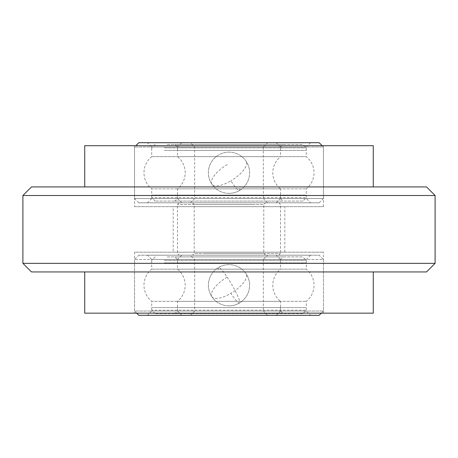 <?xml version="1.0" encoding="UTF-8"?>
<svg xmlns="http://www.w3.org/2000/svg" width="458" height="458" viewBox="0 0 458 458"><rect width="100%" height="100%" fill="white"/><g stroke="black" fill="none" stroke-linecap="round" stroke-linejoin="round"><path stroke-width="0.34" stroke-dasharray="2.29 1.72" d="M276.231 142.696L181.769 142.696L276.231 142.696L280.525 146.989L280.525 156.665L177.475 156.665L280.525 156.665A20.61 20.61 0 0 0 280.525 188.839L177.475 188.839L280.525 188.839L280.525 198.514L177.475 198.514L280.525 198.514L283.101 201.091L174.899 201.091L283.101 201.091M181.769 142.696L177.475 146.989L177.475 156.665A20.61 20.61 0 0 1 177.475 188.839L177.475 198.514L174.899 201.091M190.356 202.808L194.65 198.514L194.65 146.989L190.356 142.696L267.644 142.696L263.35 146.989L194.65 146.989L263.35 146.989L263.35 198.514L194.65 198.514L263.35 198.514L267.644 202.808L190.356 202.808L267.644 202.808M181.769 202.808L276.231 202.808L181.769 202.808L177.475 198.514L280.525 198.514L280.525 195.079L177.475 195.079L280.525 195.079M276.231 202.808L280.525 198.514L177.475 198.514L177.475 195.079M280.525 150.424L177.475 150.424L280.525 150.424L280.525 146.989L177.475 146.989L280.525 146.989L177.475 146.989L280.525 146.989L283.101 144.413L174.899 144.413L283.101 144.413M267.644 142.696L190.356 142.696M310.581 142.696L306.288 146.989L151.713 146.989L306.288 146.989L306.288 156.665L151.713 156.665L306.288 156.665A20.61 20.61 0 0 1 306.288 188.839L306.288 198.514L310.581 202.808L147.419 202.808L151.713 198.514L306.288 198.514L151.713 198.514L151.713 188.839L306.288 188.839L151.713 188.839A20.61 20.61 0 0 1 151.713 156.665L151.713 146.989L147.419 142.696L310.581 142.696L147.419 142.696M138.831 202.808L319.169 202.808L138.831 202.808L134.537 198.514L323.462 198.514L323.462 146.989L134.537 146.989L323.462 146.989L322.174 145.701M319.169 202.808L323.462 198.514L134.537 198.514L134.537 146.989L135.826 145.701M319.169 142.696L138.831 142.696M147.419 202.808L310.581 202.808M302.853 201.091L155.148 201.091L302.853 201.091L306.288 197.656L306.288 195.079L151.713 195.079L306.288 195.079M155.148 201.091L151.713 197.656L306.288 197.656L151.713 197.656L151.713 195.079M167.176 144.413L302.853 144.413L167.176 144.413M164.296 147.848L306.288 147.848L164.296 147.848M164.296 150.424L306.288 150.424L164.296 150.424M276.231 255.192L181.769 255.192L276.231 255.192L280.525 259.486L280.525 269.161L177.475 269.161L280.525 269.161A20.61 20.61 0 0 0 280.525 301.335L177.475 301.335L280.525 301.335L280.525 311.011L177.475 311.011L280.525 311.011L283.101 313.587L174.899 313.587L283.101 313.587M181.769 255.192L177.475 259.486L177.475 269.161A20.61 20.61 0 0 1 177.475 301.335L177.475 311.011L174.899 313.587M190.356 315.304L194.65 311.011L194.65 259.486L190.356 255.192L267.644 255.192L263.35 259.486L194.65 259.486L263.35 259.486L263.35 311.011L194.65 311.011L263.35 311.011L267.644 315.304L190.356 315.304L267.644 315.304M181.769 315.304L276.231 315.304L181.769 315.304L177.475 311.011L280.525 311.011L280.525 307.576L177.475 307.576L280.525 307.576M276.231 315.304L280.525 311.011L177.475 311.011L177.475 307.576M280.525 262.921L177.475 262.921L280.525 262.921L280.525 259.486L177.475 259.486L280.525 259.486L177.475 259.486L280.525 259.486L283.101 256.909L174.899 256.909L283.101 256.909M267.644 255.192L190.356 255.192M310.581 255.192L306.288 259.486L151.713 259.486L306.288 259.486L306.288 269.161L151.713 269.161L306.288 269.161A20.61 20.61 0 0 1 306.288 301.335L306.288 311.011L310.581 315.304L147.419 315.304L151.713 311.011L306.288 311.011L151.713 311.011L151.713 301.335L306.288 301.335L151.713 301.335A20.61 20.61 0 0 1 151.713 269.161L151.713 259.486L147.419 255.192L310.581 255.192L147.419 255.192M321.316 313.158L323.462 311.011L323.462 259.486L134.537 259.486L323.462 259.486L319.169 255.192L138.831 255.192L319.169 255.192M136.684 313.158L134.537 311.011L323.462 311.011L134.537 311.011L134.537 259.486L138.831 255.192M138.831 315.304L319.169 315.304M147.419 315.304L310.581 315.304M302.853 313.587L155.148 313.587L302.853 313.587L306.288 310.152L306.288 307.576L151.713 307.576L306.288 307.576M155.148 313.587L151.713 310.152L306.288 310.152L151.713 310.152L151.713 307.576M167.176 256.909L302.853 256.909L167.176 256.909M164.296 260.344L306.288 260.344L164.296 260.344M164.296 262.921L306.288 262.921L164.296 262.921M84.73 271.938L373.27 271.938L84.73 271.938M134.537 313.158L323.462 313.158L134.537 313.158L134.537 252.186L323.462 252.186L134.537 252.186M323.462 313.158L323.462 252.186M173.181 252.186L284.819 252.186L173.181 252.186L173.181 206.673L284.819 206.673L173.181 206.673M284.819 252.186L284.819 206.673M134.537 206.673L323.462 206.673L134.537 206.673L134.537 145.701L323.462 145.701L134.537 145.701M323.462 206.673L323.462 145.701M84.73 186.921L373.27 186.921L84.73 186.921M373.27 145.701L84.73 145.701M373.27 313.158L84.73 313.158M31.488 271.938L426.512 271.938M435.1 263.35L22.9 263.35M22.9 195.509L435.1 195.509M426.512 186.921L31.488 186.921M196.093 202.808L278.808 202.808L196.093 202.808M263.041 204.526L177.475 204.526L263.041 204.526M261.907 255.192L179.192 255.192L261.907 255.192M194.959 253.474L280.525 253.474L194.959 253.474M204.886 202.808L265.497 202.808L204.886 202.808M251.98 204.526L194.221 204.526L251.98 204.526M253.114 255.192L192.503 255.192L253.114 255.192M206.02 253.474L263.779 253.474L206.02 253.474M239.568 188.604A20.61 2.725 59.5 0 1 239.471 190.505A20.61 2.725 59.5 0 1 230.861 180.858A20.61 7.86 -33.7 0 1 211.854 184.185A20.61 7.86 -33.7 0 1 211.407 183.131A20.61 7.86 -33.7 0 1 227.139 164.645M246.593 162.372A20.61 7.86 -33.7 0 1 230.861 180.858M227.139 277.142A20.61 7.86 -33.7 0 0 211.407 295.628A20.61 7.86 -33.7 0 0 211.854 296.681A20.61 20.61 0 0 1 218.529 267.495A20.61 20.61 0 0 1 246.146 273.815A20.61 20.61 0 0 1 239.471 303.001A20.61 2.725 59.5 0 1 230.861 293.355A20.61 7.86 -33.7 0 1 211.854 296.681A20.61 20.61 0 0 0 239.471 303.001A20.61 2.725 59.5 0 0 239.568 301.101A20.61 2.725 -120.5 0 0 227.139 277.142A20.61 2.725 -120.5 0 0 218.529 267.495A20.61 2.725 -120.5 0 0 218.432 269.396M246.593 274.869A20.61 7.86 -33.7 0 1 230.861 293.355M239.471 190.505A20.61 20.61 0 0 0 246.146 161.319A20.61 20.61 0 0 0 218.529 154.999A20.61 20.61 0 0 0 211.854 184.185A20.61 20.61 0 0 0 239.471 190.505M229 193.362A20.61 20.61 0 0 0 249.61 172.752A20.61 20.61 0 0 0 229 152.142A20.61 20.61 0 0 0 208.39 172.752A20.61 20.61 0 0 0 229 193.362M155.148 144.413L151.713 147.848L151.713 150.424M306.288 150.424L306.288 147.848L302.853 144.413M177.475 150.424L177.475 146.989L174.899 144.413M229 305.858A20.61 20.61 0 0 0 249.61 285.248A20.61 20.61 0 0 0 229 264.638A20.61 20.61 0 0 0 208.39 285.248A20.61 20.61 0 0 0 229 305.858M155.148 256.909L151.713 260.344L151.713 262.921M306.288 262.921L306.288 260.344L302.853 256.909M177.475 262.921L177.475 259.486L174.899 256.909M179.192 202.808L177.475 204.526L177.475 253.474L179.192 255.192M265.497 255.192L263.779 253.474L263.779 204.526L265.497 202.808M278.808 202.808L280.525 204.526L280.525 253.474L278.808 255.192M192.503 202.808L194.221 204.526L194.221 253.474L192.503 255.192"/><path stroke-width="0.69" d="M135.826 145.701L138.831 142.696L319.169 142.696L322.174 145.701M321.316 313.158L319.169 315.304L138.831 315.304L136.684 313.158M31.488 186.921L426.512 186.921L435.1 195.509L22.9 195.509L31.488 186.921M435.1 263.35L426.512 271.938L31.488 271.938L22.9 263.35L435.1 263.35L435.1 195.509M22.9 263.35L22.9 195.509M84.73 271.938L84.73 313.158L373.27 313.158L373.27 271.938M373.27 186.921L373.27 145.701L84.73 145.701L84.73 186.921"/></g></svg>
